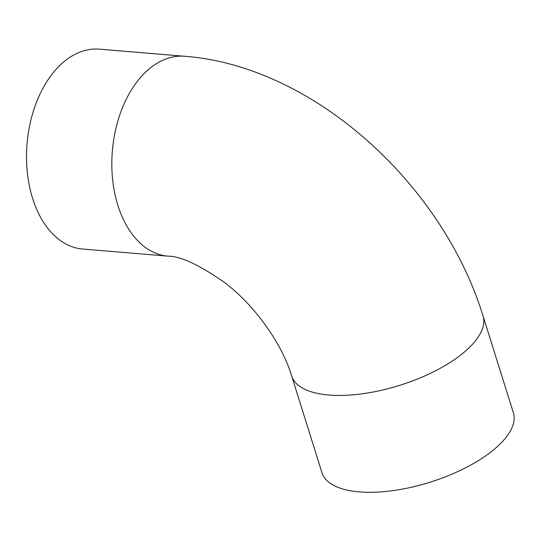 <?xml version="1.0" encoding="UTF-8"?>
<svg xmlns="http://www.w3.org/2000/svg" width="541" height="541" viewBox="0 0 541 541"><rect width="100%" height="100%" fill="white"/><g stroke="black" fill="none" stroke-linecap="round" stroke-linejoin="round"><path stroke-width="0.81" d="M168.001 256.15L82.692 249.036A100.288 64.196 -85.2 0 1 27.05 143.757A100.288 64.196 -85.2 0 1 99.361 49.15L184.677 56.264C313.516 66.043 442.565 184.19 483.018 315.876A100.288 41.373 -17.4 0 1 399.691 385.348A100.288 41.373 -17.4 0 1 291.619 375.853C282.355 344.38 254.757 304.948 223.744 281.915C198.98 264.752 180.396 256.157 168.001 256.15A100.288 64.196 -85.2 0 1 112.366 150.871A100.288 64.196 -85.2 0 1 184.677 56.264M291.619 375.853L321.976 472.719A100.288 41.373 -17.4 0 0 430.048 482.207A100.288 41.373 -17.4 0 0 513.375 412.736L483.018 315.876"/></g></svg>
